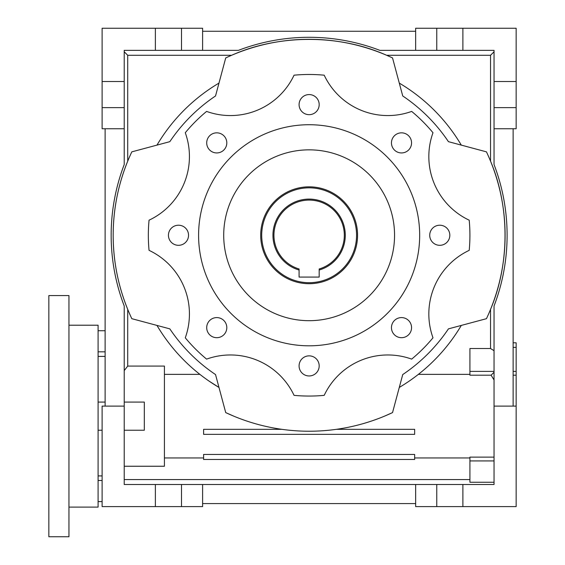 <?xml version="1.0" encoding="UTF-8"?>
<svg xmlns="http://www.w3.org/2000/svg" width="565" height="565" viewBox="0 0 565 565"><rect width="100%" height="100%" fill="white"/><g stroke="black" fill="none" stroke-linecap="round" stroke-linejoin="round"><path stroke-width="0.85" d="M48.851 416.158L48.851 536.75L68.951 536.75L68.951 295.566L48.851 295.566L48.851 416.158M102.11 501.593L98.091 501.593L98.091 507.102L68.951 507.102M68.951 325.207L98.091 325.207L98.091 501.593M261.701 235.266A47.432 47.432 0 0 0 309.133 282.698A47.432 47.432 0 0 0 356.564 235.266A47.432 47.432 0 0 0 309.133 187.834A47.432 47.432 0 0 0 261.701 235.266M357.567 235.266A48.435 48.435 0 0 1 309.133 283.708A48.435 48.435 0 0 1 260.691 235.266A48.435 48.435 0 0 1 309.133 186.831A48.435 48.435 0 0 1 357.567 235.266M272.952 235.266A36.181 36.181 0 0 1 309.133 199.092A36.181 36.181 0 0 1 319.183 270.021L319.183 268.975A35.171 35.171 0 0 0 309.133 200.095A35.171 35.171 0 0 0 299.083 268.975L299.083 270.021A36.181 36.181 0 0 1 272.952 235.266M124.222 51.782L127.725 55.285L127.725 161.152C118.071 184.91 113.219 209.622 113.17 235.266C113.219 260.917 118.071 285.622 127.725 309.387L127.725 366.071L164.422 366.071L164.422 466.245L124.222 466.245M392.541 412.591L402.732 374.567A167.826 167.826 0 0 0 448.433 328.865L486.458 318.681A195.963 195.963 0 0 0 486.458 151.858L448.433 141.667A167.826 167.826 0 0 0 402.732 95.965L392.541 57.941A195.963 195.963 0 0 0 225.718 57.941L215.533 95.965A167.826 167.826 0 0 0 169.832 141.667L131.807 151.858A195.963 195.963 0 0 0 131.807 318.681L169.832 328.865A167.826 167.826 0 0 0 215.533 374.567L225.718 412.591A195.963 195.963 0 0 0 392.541 412.591L384.504 416.158M149.047 220.195A160.792 160.792 0 0 0 149.047 250.344A70.343 70.343 0 0 1 185.278 337.806A160.792 160.792 0 0 0 206.592 359.121A70.343 70.343 0 0 1 294.054 395.352A160.792 160.792 0 0 0 324.204 395.352A70.343 70.343 0 0 1 411.666 359.121A160.792 160.792 0 0 0 432.988 337.806A70.343 70.343 0 0 1 469.211 250.344A160.792 160.792 0 0 0 469.211 220.195A70.343 70.343 0 0 1 432.988 132.733A160.792 160.792 0 0 0 411.666 111.411A70.343 70.343 0 0 1 324.204 75.187A160.792 160.792 0 0 0 294.054 75.187A70.343 70.343 0 0 1 206.592 111.411A160.792 160.792 0 0 0 185.278 132.733A70.343 70.343 0 0 1 149.047 220.195M226.805 327.644A10.05 10.05 0 0 0 216.755 317.594A10.05 10.05 0 0 0 206.705 327.644A10.05 10.05 0 0 0 216.755 337.693A10.05 10.05 0 0 0 226.805 327.644M198.59 235.266A110.542 110.542 0 0 0 309.133 345.808A110.542 110.542 0 0 0 419.675 235.266A110.542 110.542 0 0 0 309.133 124.724A110.542 110.542 0 0 0 198.59 235.266M394.554 235.266A85.421 85.421 0 0 0 309.133 149.845A85.421 85.421 0 0 0 223.712 235.266A85.421 85.421 0 0 0 309.133 320.687A85.421 85.421 0 0 0 394.554 235.266M188.541 235.266A10.05 10.05 0 0 0 178.491 225.216A10.05 10.05 0 0 0 168.441 235.266A10.05 10.05 0 0 0 178.491 245.316A10.05 10.05 0 0 0 188.541 235.266M226.805 142.888A10.05 10.05 0 0 0 216.755 132.839A10.05 10.05 0 0 0 206.705 142.888A10.05 10.05 0 0 0 216.755 152.938A10.05 10.05 0 0 0 226.805 142.888M319.183 104.624A10.05 10.05 0 0 0 309.133 94.574A10.05 10.05 0 0 0 299.083 104.624A10.05 10.05 0 0 0 309.133 114.674A10.05 10.05 0 0 0 319.183 104.624M411.56 142.888A10.05 10.05 0 0 0 401.51 132.839A10.05 10.05 0 0 0 391.46 142.888A10.05 10.05 0 0 0 401.51 152.938A10.05 10.05 0 0 0 411.56 142.888M449.825 235.266A10.05 10.05 0 0 0 439.775 225.216A10.05 10.05 0 0 0 429.725 235.266A10.05 10.05 0 0 0 439.775 245.316A10.05 10.05 0 0 0 449.825 235.266M411.56 327.644A10.05 10.05 0 0 0 401.51 317.594A10.05 10.05 0 0 0 391.46 327.644A10.05 10.05 0 0 0 401.51 337.693A10.05 10.05 0 0 0 411.56 327.644M319.183 365.908A10.05 10.05 0 0 0 309.133 355.858A10.05 10.05 0 0 0 299.083 365.908A10.05 10.05 0 0 0 309.133 375.958A10.05 10.05 0 0 0 319.183 365.908M513.133 342.8L516.149 342.8L516.149 406.108L494.043 406.108L494.043 484.495L462.89 484.495L462.89 506.6L516.149 506.6L516.149 406.108M494.043 350.696L490.54 348.527L469.925 348.527L469.925 375.195L491.098 375.195L494.043 379.941M494.043 457.12L469.925 457.12L469.925 482.256L494.043 482.256M124.222 370.619L127.725 366.071M516.149 375.195L513.133 375.195M233.762 416.158L225.718 412.591M209.078 381.121L218.98 387.435A176.866 176.866 0 0 1 156.964 325.419M199.89 374.369L164.422 374.369M469.925 374.369L418.368 374.369M461.301 325.419A176.866 176.866 0 0 1 399.278 387.435L400.416 386.764M127.725 55.285L231.629 55.285C278.962 34.105 339.297 34.105 386.637 55.285L490.54 55.285L494.043 51.782M490.54 348.527L490.54 309.387C509.842 263.735 509.842 206.797 490.54 161.152L490.54 55.285M164.422 457.947L203.612 457.947M414.646 457.947L469.925 457.947M336.415 429.322L414.646 429.322L414.646 434.344L203.612 434.344L203.612 429.322L281.843 429.322M105.125 406.108L105.125 128.742M181.506 50.356L202.609 50.356L202.609 28.25L181.506 28.25L181.506 50.356L124.222 50.356L124.222 164.542A197.976 197.976 0 0 0 124.222 305.99L124.222 484.495L155.375 484.495L155.375 506.6L202.609 506.6L202.609 484.495L436.759 484.495L436.759 506.6L462.89 506.6M494.043 406.108L494.043 305.99A197.976 197.976 0 0 0 494.043 164.542L494.043 128.742L516.149 128.742L516.149 28.25L462.89 28.25L462.89 50.356L494.043 50.356L494.043 81.515L516.149 81.515M202.609 50.356L238.409 50.356A197.976 197.976 0 0 1 379.857 50.356L436.759 50.356L436.759 28.25L415.656 28.25L415.656 50.356M494.043 81.515L494.043 128.742M513.133 406.108L513.133 128.742M98.091 475.907L102.11 475.907M491.098 375.195L494.043 372.257M124.222 479.572L469.925 479.572M124.222 406.108L102.11 406.108L102.11 506.6L155.375 506.6M203.612 459.472L203.612 454.444L414.646 454.444L414.646 459.472L203.612 459.472M155.375 50.356L155.375 28.25L102.11 28.25L102.11 128.742L124.222 128.742M124.222 81.515L102.11 81.515M124.222 107.64L102.11 107.64M415.656 484.495L415.656 506.6L436.759 506.6M494.043 107.64L516.149 107.64M202.609 503.584L415.656 503.584M202.609 31.266L415.656 31.266M155.375 484.495L202.609 484.495M181.506 484.495L181.506 506.6M155.375 28.25L181.506 28.25M436.759 28.25L462.89 28.25M436.759 484.495L462.89 484.495M462.89 50.356L436.759 50.356M105.125 356.409L98.091 356.409M124.222 430.226L144.322 430.226L144.322 402.089L124.222 402.089M105.125 402.089L98.091 402.089M102.11 430.226L98.091 430.226M461.301 145.12A176.866 176.866 0 0 0 399.278 83.097M218.98 83.097A176.866 176.866 0 0 0 156.964 145.12M299.083 270.021L299.083 277.076L319.183 277.076L319.183 270.021M469.925 460.927L494.043 460.927M469.925 371.389L494.043 371.389M513.133 371.389L516.149 371.389M102.11 480.49L98.091 480.49M105.125 351.826L98.091 351.826M513.133 347.369L516.149 347.369M105.125 330.723L98.091 330.723"/></g></svg>
